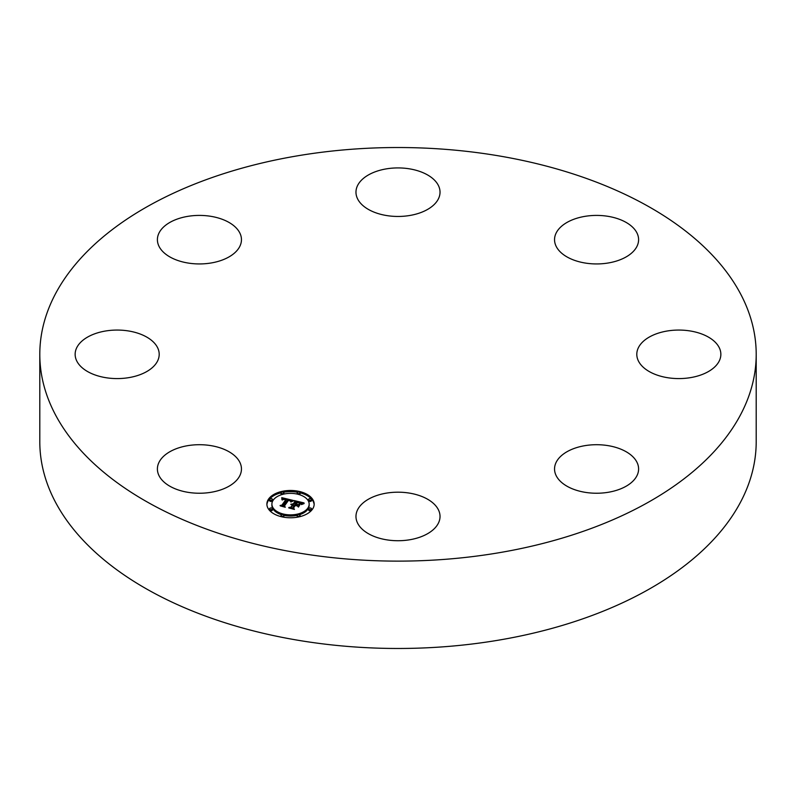 <?xml version="1.0" encoding="UTF-8"?>
<svg xmlns="http://www.w3.org/2000/svg" width="796" height="796" viewBox="0 0 796 796"><rect width="100%" height="100%" fill="white"/><g stroke="black" fill="none" stroke-linecap="round" stroke-linejoin="round"><path stroke-width="1.19" d="M239.755 462.138A42.029 24.268 180 0 1 241.457 468.973A42.029 24.268 180 0 1 205.398 492.993A42.029 24.268 180 0 1 159.091 475.799A42.029 24.268 180 0 1 157.399 468.973A42.029 24.268 180 0 1 193.448 444.954A42.029 24.268 180 0 1 239.755 462.138M756.2 354.32L756.2 441.68A358.2 206.801 180 0 1 498.843 640.113A358.2 206.801 180 0 1 39.8 441.68L39.8 354.32A358.2 206.801 180 0 1 297.157 155.887A358.2 206.801 180 0 1 756.2 354.32A358.2 206.801 180 0 1 498.843 552.762A358.2 206.801 180 0 1 39.8 354.32M641.944 342.688A42.029 24.268 180 0 1 689.227 330.818A42.029 24.268 180 0 1 720.858 354.32A42.029 24.268 180 0 1 715.713 365.961A42.029 24.268 180 0 1 668.431 377.831A42.029 24.268 180 0 1 636.8 354.32A42.029 24.268 180 0 1 641.944 342.688M211.258 262.959A42.029 24.268 180 0 1 157.399 239.676A42.029 24.268 180 0 1 187.587 216.393A42.029 24.268 180 0 1 241.457 239.676A42.029 24.268 180 0 1 211.258 262.959M584.742 445.69A42.029 24.268 180 0 1 638.601 468.973A42.029 24.268 180 0 1 608.413 492.256A42.029 24.268 180 0 1 554.543 468.973A42.029 24.268 180 0 1 584.742 445.69M377.851 213.487A42.029 24.268 180 0 1 355.971 192.194A42.029 24.268 180 0 1 418.149 170.891A42.029 24.268 180 0 1 440.029 192.194A42.029 24.268 180 0 1 377.851 213.487M418.149 495.162A42.029 24.268 180 0 1 440.029 516.455A42.029 24.268 180 0 1 377.851 537.758A42.029 24.268 180 0 1 355.971 516.455A42.029 24.268 180 0 1 418.149 495.162M556.245 246.511A42.029 24.268 180 0 1 554.543 239.676A42.029 24.268 180 0 1 590.602 215.656A42.029 24.268 180 0 1 636.909 232.85A42.029 24.268 180 0 1 638.601 239.676A42.029 24.268 180 0 1 602.552 263.695A42.029 24.268 180 0 1 556.245 246.511M154.056 365.961A42.029 24.268 180 0 1 106.773 377.831A42.029 24.268 180 0 1 75.142 354.32A42.029 24.268 180 0 1 80.287 342.688A42.029 24.268 180 0 1 127.569 330.818A42.029 24.268 180 0 1 159.2 354.32A42.029 24.268 180 0 1 154.056 365.961M312.37 509.34A23.641 13.651 180 0 1 285.923 517.509A23.641 13.651 180 0 1 266.889 504.117A23.641 13.651 180 0 1 268.69 498.893A23.641 13.651 180 0 1 295.147 490.734A23.641 13.651 180 0 1 314.171 504.117A23.641 13.651 180 0 1 312.37 509.34M307.744 508.236A18.626 10.756 180 0 1 286.898 514.664A18.626 10.756 180 0 1 271.904 504.117A18.626 10.756 180 0 1 273.327 499.997A18.626 10.756 180 0 1 294.162 493.57A18.626 10.756 180 0 1 309.156 504.117A18.626 10.756 180 0 1 307.744 508.236M293.117 500.405L290.659 501.689L290.341 500.435L288.152 499.709L283.754 505.659L284.451 506.525L280.092 505.48L281.884 505.161L285.824 499.679L283.704 499.371L282.281 500.007L283.645 499.221L286.112 499.261L283.555 498.823L281.933 499.709L281.774 497.669L293.117 500.405M293.386 500.913L290.848 502.007L293.386 500.913M290.321 501.002L288.49 500.316L284.51 505.858L285.276 507.251L280.291 505.888L284.859 506.982L284.192 505.828L288.311 500.087L290.331 500.813M304.032 502.923L301.276 504.206L300.51 502.793L296.988 501.779L295.137 504.356L295.724 504.495L297.356 502.216L300.928 503.729L297.485 502.425L295.963 504.555L299.595 504.336L297.943 506.644L296.998 505.341L294.809 504.823L292.819 507.599L293.525 508.604L288.839 507.49L290.908 507.142L292.61 504.773L290.988 504.624L292.898 504.365L290.779 504.236L293.236 503.898L294.898 501.579L294.122 500.555L304.032 502.923M304.122 503.56L301.445 504.584L304.122 503.56M298.45 507.072L299.973 504.555L298.45 507.072M295.296 505.48L293.605 507.838L294.421 509.44L288.769 507.918L293.993 509.161L293.316 507.848L295.167 505.271L297.256 505.948L295.296 505.48M299.943 493.162A1.433 0.826 180 0 1 298.341 493.659A1.433 0.826 180 0 1 297.187 492.843A1.433 0.826 180 0 1 297.296 492.525A1.433 0.826 180 0 1 298.898 492.037A1.433 0.826 180 0 1 300.052 492.843A1.433 0.826 180 0 1 299.943 493.162M311.385 509.102A1.433 0.826 180 0 1 309.773 509.599A1.433 0.826 180 0 1 308.619 508.783A1.433 0.826 180 0 1 308.729 508.475A1.433 0.826 180 0 1 310.34 507.977A1.433 0.826 180 0 1 311.485 508.783A1.433 0.826 180 0 1 311.385 509.102M311.385 499.769A1.433 0.826 180 0 1 309.773 500.256A1.433 0.826 180 0 1 308.619 499.45A1.433 0.826 180 0 1 308.729 499.132A1.433 0.826 180 0 1 310.34 498.634A1.433 0.826 180 0 1 311.485 499.45A1.433 0.826 180 0 1 311.385 499.769M283.764 515.708A1.433 0.826 180 0 1 282.162 516.206A1.433 0.826 180 0 1 281.008 515.39A1.433 0.826 180 0 1 281.117 515.072A1.433 0.826 180 0 1 282.719 514.574A1.433 0.826 180 0 1 283.874 515.39A1.433 0.826 180 0 1 283.764 515.708M299.943 515.708A1.433 0.826 180 0 1 298.341 516.206A1.433 0.826 180 0 1 297.187 515.39A1.433 0.826 180 0 1 297.296 515.072A1.433 0.826 180 0 1 298.898 514.574A1.433 0.826 180 0 1 300.052 515.39A1.433 0.826 180 0 1 299.943 515.708M269.685 499.132A1.433 0.826 180 0 1 271.287 498.634A1.433 0.826 180 0 1 272.441 499.45A1.433 0.826 180 0 1 272.332 499.769A1.433 0.826 180 0 1 270.73 500.256A1.433 0.826 180 0 1 269.575 499.45A1.433 0.826 180 0 1 269.685 499.132M281.117 492.525A1.433 0.826 180 0 1 282.719 492.037A1.433 0.826 180 0 1 283.874 492.843A1.433 0.826 180 0 1 283.764 493.162A1.433 0.826 180 0 1 282.162 493.659A1.433 0.826 180 0 1 281.008 492.843A1.433 0.826 180 0 1 281.117 492.525M269.685 508.475A1.433 0.826 180 0 1 271.287 507.977A1.433 0.826 180 0 1 272.441 508.783A1.433 0.826 180 0 1 272.332 509.102A1.433 0.826 180 0 1 270.73 509.599A1.433 0.826 180 0 1 269.575 508.783A1.433 0.826 180 0 1 269.685 508.475M292.898 505.022L294.898 502.744L294.898 501.579M292.61 505.768L292.898 504.365M291.107 508.027L292.61 504.773M297.505 506.047L298.57 505.768M294.898 501.908L296.6 502.316M301.067 503.39L302.221 503.659M293.236 503.898L293.236 505.072M292.938 503.858L292.938 505.022M292.719 504.624L292.719 505.788M290.908 507.142L290.908 507.977M292.819 507.599L292.819 508.435M297.405 504.903L297.405 505.908M295.963 504.555L295.963 505.092M295.724 504.495L295.724 505.042M295.137 504.356L295.137 504.903M281.874 498.863L282.709 499.062M286.112 499.848L287.764 500.236M290.61 500.903L291.575 501.122M285.824 500.674L286.112 499.261M282.142 505.977L285.824 500.843L285.814 499.51M281.884 505.161L281.884 505.918M283.754 505.659L283.754 506.365M284.51 505.858L284.51 506.375M293.605 507.838L293.605 508.405M314.151 504.704A23.641 13.651 0 0 0 300.052 492.794M297.605 492.266A23.641 13.651 0 0 0 283.466 492.266M281.018 492.794A23.641 13.651 0 0 0 268.69 500.067A23.641 13.651 0 0 0 266.909 504.704M271.904 504.117L271.904 505.291A18.626 10.756 0 0 0 281.595 514.723M283.874 515.33A18.626 10.756 0 0 0 297.187 515.33M299.465 514.723A18.626 10.756 0 0 0 307.744 509.4A18.626 10.756 0 0 0 309.156 505.291L309.156 504.117M299.465 494.684A1.433 0.826 0 0 0 299.943 494.336A1.433 0.826 0 0 0 300.052 494.017A1.433 0.826 0 0 0 299.943 493.699M308.729 509.639A1.433 0.826 0 0 0 308.619 509.957A1.433 0.826 0 0 0 309.773 510.763A1.433 0.826 0 0 0 311.385 510.276A1.433 0.826 0 0 0 311.485 509.957A1.433 0.826 0 0 0 311.385 509.639M308.729 500.306A1.433 0.826 0 0 0 308.619 500.614A1.433 0.826 0 0 0 309.773 501.43A1.433 0.826 0 0 0 311.385 500.933A1.433 0.826 0 0 0 311.485 500.614A1.433 0.826 0 0 0 311.385 500.306M283.466 517.141A1.433 0.826 0 0 0 283.764 516.873A1.433 0.826 0 0 0 283.874 516.564A1.433 0.826 0 0 0 283.764 516.246M297.296 516.246A1.433 0.826 0 0 0 297.187 516.564A1.433 0.826 0 0 0 297.605 517.141M269.685 500.306A1.433 0.826 0 0 0 269.575 500.614A1.433 0.826 0 0 0 270.73 501.43A1.433 0.826 0 0 0 272.332 500.933A1.433 0.826 0 0 0 272.441 500.614A1.433 0.826 0 0 0 272.332 500.306M281.117 493.699A1.433 0.826 0 0 0 281.008 494.017A1.433 0.826 0 0 0 281.595 494.684M269.685 509.639A1.433 0.826 0 0 0 269.575 509.957A1.433 0.826 0 0 0 270.73 510.763A1.433 0.826 0 0 0 272.332 510.276A1.433 0.826 0 0 0 272.441 509.957A1.433 0.826 0 0 0 272.332 509.639M297.187 494.017L297.187 492.843M300.052 494.017L300.052 492.843M308.619 509.957L308.619 508.783M311.485 509.957L311.485 508.783M308.619 500.614L308.619 499.45M311.485 500.614L311.485 499.45M281.008 516.564L281.008 515.39M283.874 516.564L283.874 515.39M297.187 516.564L297.187 515.39M300.052 516.564L300.052 515.39M272.441 500.614L272.441 499.45M269.575 500.614L269.575 499.45M283.874 494.017L283.874 492.843M281.008 494.017L281.008 492.843M272.441 509.957L272.441 508.783M269.575 509.957L269.575 508.783"/></g></svg>
